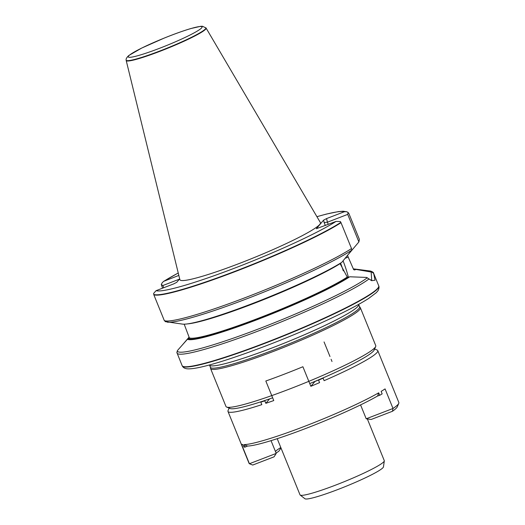 <?xml version="1.0" encoding="UTF-8"?>
<svg xmlns="http://www.w3.org/2000/svg" width="525" height="525" viewBox="0 0 525 525"><rect width="100%" height="100%" fill="white"/><g stroke="black" fill="none" stroke-linecap="round" stroke-linejoin="round"><path stroke-width="0.79" d="M359.553 306.639L360.268 307.584A80.83 7.888 157.9 0 1 360.373 307.768L375.762 345.66A80.83 7.888 157.9 0 1 375.69 346.52A80.83 7.888 157.9 0 1 303.837 383.381A80.83 7.888 157.9 0 1 226.623 407.052A80.83 7.888 157.9 0 1 225.973 406.481L210.591 368.589A80.83 7.888 157.9 0 1 210.538 368.386L210.387 367.211M360.373 307.768A80.83 7.888 157.9 0 1 288.448 345.489A80.83 7.888 157.9 0 1 210.591 368.589M375.69 346.52L374.207 349.991A78.14 7.626 157.9 0 1 309.737 383.572M272.652 397.819A78.14 7.626 157.9 0 1 230.107 408.502L226.623 407.052M126.164 60.073L126.184 60.428A43.116 4.207 -22.1 0 0 126.197 60.506L179.872 279.654A75.836 7.402 -22.1 0 0 245.923 260.899A75.836 7.402 -22.1 0 0 319.738 224.451A75.836 7.402 -22.1 0 0 320.388 222.593L206.089 28.068A43.116 4.207 -22.1 0 0 206.043 28.002L202.493 26.25L200.753 26.296L190.916 28.527C183.337 30.772 174.444 33.954 164.227 38.076L141.743 48.044L128.776 55.525C126.709 57.461 125.836 58.977 126.164 60.073A43.004 4.2 -22.1 0 0 163.268 49.658A43.004 4.2 -22.1 0 0 205.492 28.849A43.004 4.2 -22.1 0 0 205.813 27.733M178.841 275.428L163.636 281.361L178.238 272.98M165.218 321.602L182.516 324.115A91.455 8.925 -22.1 0 0 255.445 302.374A91.455 8.925 -22.1 0 0 341.887 262.264L351.704 250.215L351.52 248.548L341.014 222.679A106.089 10.356 -22.1 0 1 236.998 270.907A106.089 10.356 -22.1 0 1 153.812 294.722L153.628 293.409L156.069 290.679L173.755 283.874L176.741 282.319L179.681 278.867M341.014 222.679L340.377 221.543L336.033 221.425L316.345 228.71L323.603 220.126L326.589 218.571L344.275 211.765L346.546 211.673L347.963 212.363L348.869 213.472L359.376 239.341L358.89 241.94L348.869 253.805M162.56 288.179L161.293 284.557L162.199 282.765L163.636 281.361M153.812 294.722L164.312 320.591L165.782 321.759M184.19 324.181L189.335 337.831L188.902 338.678L187.451 339.235A91.455 8.925 -22.1 0 0 259.376 318.819A91.455 8.925 -22.1 0 0 349.735 276.78L348.292 277.338L347.248 277.062L339.977 263.452M347.504 255.472L353.633 269.581L354.565 269.981L356.016 269.423A91.455 8.925 -22.1 0 0 354.651 269.017A91.455 8.925 -22.1 0 0 353.338 268.938M353.633 269.581L354.565 269.981A89.926 8.781 -22.1 0 0 353.679 269.673M187.451 339.235L177.949 349.952L177.253 350.903L176.958 352.807M356.016 269.423L372.074 272.186L373.682 273.486L375.053 280.206L371.661 280.685L366.647 277.436L349.735 276.78M176.846 352.446L182.123 365.63A106.089 10.356 -22.1 0 0 182.162 365.715A106.089 10.356 -22.1 0 0 267.658 341.919A106.089 10.356 -22.1 0 0 374.154 291.467A106.089 10.356 -22.1 0 0 378.748 285.889A106.089 10.356 -22.1 0 0 378.715 285.803L373.616 273.243C373.695 272.449 372.468 271.688 369.935 270.972A105.079 10.257 -22.1 0 1 372.074 272.186M126.197 60.506A43.116 4.207 -22.1 0 0 163.748 49.842A43.116 4.207 -22.1 0 0 205.721 29.118A43.116 4.207 -22.1 0 0 206.089 28.068M181.906 345.496L189.092 337.142M358.89 241.94L347.708 214.39L327.397 222.206L328.283 224.405M370.499 279.989L371.68 280.015L371.168 272.134M348.114 212.481L347.708 214.39M325.349 225.533L324.142 222.561L327.397 222.206L326.589 218.571M163.734 287.726L162.848 285.534L179.452 279.142M161.293 284.557L162.848 285.534M358.673 304.48L359.592 306.738A80.496 7.855 157.9 0 1 287.969 344.302A80.496 7.855 157.9 0 1 210.427 367.303L209.514 365.046A80.496 7.855 157.9 0 0 287.05 342.044A80.496 7.855 157.9 0 0 358.673 304.48L358.641 304.388M367.349 418.937L384.28 460.648A45.465 4.436 157.9 0 1 384.307 460.904A45.465 4.436 157.9 0 1 343.822 481.865A45.465 4.436 157.9 0 1 300.188 495.062A45.465 4.436 157.9 0 1 300.024 494.858L277.213 438.677M300.188 495.062L304.953 498.75A42.44 4.141 -22.1 0 0 345.68 486.432A42.44 4.141 -22.1 0 0 383.467 466.869L384.307 460.904M360.57 404.906L366.207 418.786L393.008 408.476L392.444 411.278A78.14 7.626 -22.1 0 0 397.281 406.822L398.77 403.358A80.83 7.888 -22.1 0 0 398.836 402.491L377.777 350.628A80.83 7.888 157.9 0 1 324.115 380.678L323.105 378.19L322.396 378.203A78.14 7.626 -22.1 0 0 373.846 348.705M392.444 411.278L371.129 419.482L366.207 418.786M229.471 407.328A78.14 7.626 -22.1 0 0 262.185 401.376L260.813 402.163L261.824 404.644A80.83 7.888 157.9 0 1 227.988 411.449L249.053 463.312A80.83 7.888 -22.1 0 0 249.414 463.733L276.222 453.416L271.031 440.639M276.222 453.416L274.043 456.842L252.728 465.045L249.414 463.733L241.474 444.17A80.83 7.888 -22.1 0 0 242.931 444.577L243.941 447.057A80.83 7.888 -22.1 0 0 245.123 447.097L244.118 444.609A80.83 7.888 -22.1 0 0 323.958 418.602A80.83 7.888 -22.1 0 0 378.702 392.818L379.713 395.305A80.83 7.888 -22.1 0 0 382.154 393.868L381.15 391.381A80.83 7.888 -22.1 0 0 385.068 388.907L393.008 408.476A80.83 7.888 -22.1 0 0 398.77 403.358M260.813 402.163A80.83 7.888 -22.1 0 0 264.81 400.831L265.821 403.318A80.83 7.888 157.9 0 0 273.768 400.568L265.821 381.006A80.83 7.888 -22.1 0 0 302.899 366.739L310.846 386.302L314.928 381.517A52.133 5.093 -22.1 0 0 318.865 379.798M227.988 411.449A80.83 7.888 157.9 0 1 228.06 410.583L229.13 408.096M324.056 341.939L329.982 356.534M331.098 359.29L331.997 361.502M374.62 349.013L377.127 350.057A80.83 7.888 157.9 0 1 377.777 350.628M310.846 386.302A80.83 7.888 157.9 0 0 319.581 382.627L318.57 380.146A80.83 7.888 -22.1 0 0 323.105 378.19M280.809 447.536A53.045 5.178 -22.1 0 0 275.428 451.467M276.091 453.095A55.742 5.44 -22.1 0 1 278.775 451.29L281 447.996M379.713 395.305L377.626 395.988A78.14 7.626 157.9 0 1 306.449 428.203A78.14 7.626 157.9 0 1 247.518 446.053L245.123 447.097M264.81 400.831L265.204 400.372M269.614 398.875L265.821 403.318M318.964 379.687L318.57 380.146M377.626 395.988L378.702 392.818M247.518 446.053L244.118 444.609M344.275 211.765A102.716 10.027 -22.1 0 0 316.923 216.7M178.251 273.013A102.716 10.027 -22.1 0 0 164.305 281.019M156.069 290.679A102.716 10.027 -22.1 0 0 236.289 267.494A102.716 10.027 -22.1 0 0 336.033 221.425M164.312 320.591A106.089 10.356 -22.1 0 0 247.505 296.776A106.089 10.356 -22.1 0 0 351.52 248.548M187.379 323.905A89.25 8.715 -22.1 0 0 260.505 300.877A89.25 8.715 -22.1 0 0 340.023 263.694M189.335 337.831A89.25 8.715 -22.1 0 0 259.422 317.848A89.25 8.715 -22.1 0 0 347.248 277.062M188.902 338.678A89.926 8.781 -22.1 0 0 259.58 318.577A89.926 8.781 -22.1 0 0 348.292 277.338M177.253 350.903A105.079 10.257 -22.1 0 0 260.472 328.191A105.079 10.257 -22.1 0 0 367.329 277.758M177.023 353.076A106.089 10.356 -22.1 0 0 262.139 329.523A106.089 10.356 -22.1 0 0 369.055 278.913M201.692 27.845A39.808 3.885 157.9 0 1 142.255 54.39A39.808 3.885 157.9 0 1 151.574 43.463A39.808 3.885 157.9 0 1 201.692 27.845M153.733 294.387A106.03 10.349 -22.1 0 0 236.88 270.585A106.03 10.349 -22.1 0 0 340.863 222.37M167.232 322.16A105.079 10.257 -22.1 0 0 252.637 296.546A105.079 10.257 -22.1 0 0 351.704 250.215M345.188 258.274L348.173 257.125M343.068 260.833A27.11 4.987 -111 0 1 348.357 277.318M324.142 222.561L323.603 220.126M343.278 270.874A24.419 4.489 69 0 0 340.574 263.091M182.313 366.01C183.369 367.966 185.522 368.917 188.777 368.865C192.498 368.832 197.951 367.907 205.144 366.089C232.792 359.343 289.413 337.897 329.562 319.016C346.854 310.918 359.874 304.073 368.622 298.469L376.248 292.714L377.797 290.948C379.621 288.31 378.866 285.718 378.847 286.21A106.063 10.356 157.9 0 1 284.445 335.619A106.063 10.356 157.9 0 1 182.313 366.01L182.162 365.715M316.91 216.674L326.478 214.056L338.441 211.588L343.153 211.214L347.058 211.844M354.651 269.017L369.935 270.972"/></g></svg>
